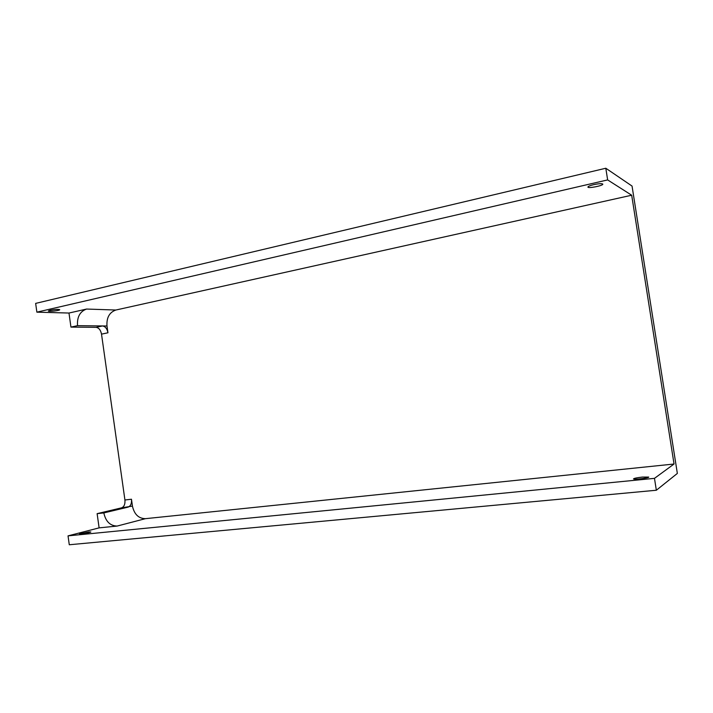<?xml version="1.0" encoding="UTF-8"?>
<svg xmlns="http://www.w3.org/2000/svg" width="713" height="713" viewBox="0 0 713 713"><rect width="100%" height="100%" fill="white"/><g stroke="black" fill="none" stroke-linecap="round" stroke-linejoin="round"><path stroke-width="1.07" d="M50.195 310.217L48.35 310.984C48.226 311.955 60.115 310.583 59.714 309.683C58.279 309.148 55.106 309.326 50.195 310.217M593.715 184.649C590.007 185.558 588.065 186.36 587.904 187.056C587.797 188.722 603.376 185.665 602.806 184.123C601.986 183.393 598.956 183.571 593.715 184.649M68.983 313.043L70.952 327.098L77.521 325.663C76.968 316.973 79.99 311.438 86.576 309.05L68.983 313.043L36.871 312.16L35.65 303.39L605.809 168.241L607.645 179.917L36.871 312.16M674.043 464.02L631.682 195.219L115.862 310.03C109.419 312.321 106.46 317.641 106.986 326.001L102.529 325.948L96.086 327.338C98.866 327.775 100.676 330.048 101.513 334.139L124.927 499.991C125.256 504.189 124.124 506.809 121.54 507.852L97.12 513.654L99.116 527.87L68.038 535.864L69.277 544.759L656.343 490.241L654.481 478.352L674.043 464.02L145.425 518.672L117.137 526.06L99.116 527.87M631.682 195.219L607.645 179.917M117.137 526.06C110.141 525.873 105.702 521.497 103.831 512.923L128.117 507.121C130.684 506.078 131.807 503.449 131.477 499.234L132.44 506.087C134.267 514.331 138.598 518.529 145.425 518.672M77.521 325.663L102.529 325.948C105.292 326.394 107.102 328.675 107.948 332.784L106.986 326.001M605.809 168.241L632.048 186.066L677.35 473.423L656.343 490.241M70.952 327.098L96.086 327.338M654.481 478.352L68.038 535.864M88.849 531.951L79.482 533.859C79.277 534.474 91.211 532.468 90.836 531.96L88.849 531.951M642.44 477.068C637.119 477.665 634.142 478.271 633.518 478.878C633.269 479.894 649.267 478.004 648.741 477.077L642.44 477.068M103.831 512.923L97.12 513.654M115.862 310.03L86.576 309.05M107.948 332.784L101.513 334.139M131.477 499.234L124.927 499.991M132.44 506.087L121.54 507.852"/></g></svg>
